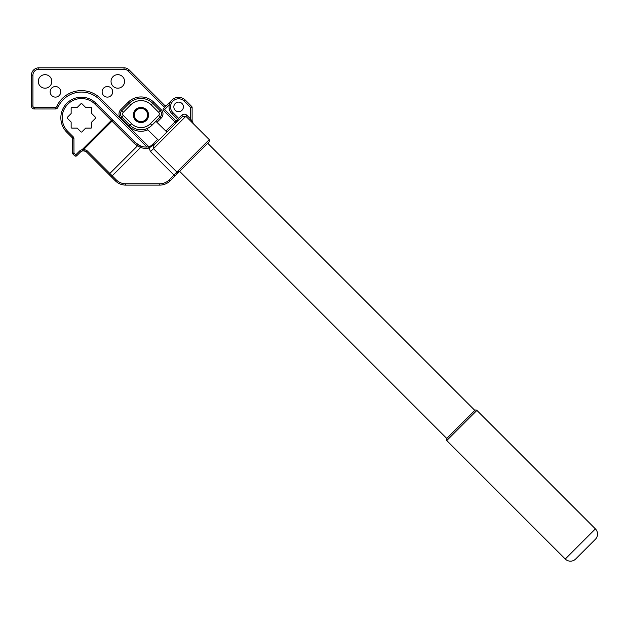 <?xml version="1.0" encoding="UTF-8"?>
<svg xmlns="http://www.w3.org/2000/svg" width="629" height="629" viewBox="0 0 629 629"><rect width="100%" height="100%" fill="white"/><g stroke="black" fill="none" stroke-linecap="round" stroke-linejoin="round"><path stroke-width="0.94" d="M136.304 119.675A6.612 6.612 0 0 0 145.661 119.675A6.612 6.612 0 0 0 145.661 110.319A6.612 6.612 0 0 0 136.304 110.319A6.612 6.612 0 0 0 136.304 119.675M146.18 109.8A7.351 7.351 0 0 1 146.18 120.194A7.351 7.351 0 0 1 135.785 120.194A7.351 7.351 0 0 1 135.785 109.8A7.351 7.351 0 0 1 146.18 109.8M147.013 119.195L148.295 114.234M148.302 114.352L148.224 116.247M143.341 121.955L140.298 122.537M446.763 438.452L474.832 410.391A1.47 1.47 0 0 1 476.908 410.391L446.763 440.528A1.47 1.47 0 0 1 446.763 438.452L179.65 171.332L207.712 143.27L474.832 410.391M71.352 127.876A0.731 0.731 0 0 0 71.871 128.096L77.163 128.096L80.905 131.838A0.731 0.731 0 0 0 81.943 131.838L85.686 128.096L90.977 128.096A0.731 0.731 0 0 0 91.716 127.357L91.716 122.065L95.459 118.323A0.731 0.731 0 0 0 95.459 117.285L91.716 113.542L91.716 108.251A0.731 0.731 0 0 0 90.977 107.512L85.686 107.512L81.943 103.769A0.731 0.731 0 0 0 80.905 103.769L77.163 107.512L71.871 107.512A0.731 0.731 0 0 0 71.14 108.251L71.14 113.542L67.397 117.285A0.731 0.731 0 0 0 67.397 118.323L71.14 122.065L71.14 127.357A0.731 0.731 0 0 0 71.352 127.876M181.985 103.51A4.78 4.78 0 0 0 175.232 103.51A4.78 4.78 0 0 0 175.232 110.272A4.78 4.78 0 0 0 181.985 110.272A4.78 4.78 0 0 0 181.985 103.51M595.396 539.273L575.653 559.016L595.396 539.273A7.351 7.351 0 0 0 595.396 528.879L476.908 410.391M575.653 559.016A7.351 7.351 0 0 1 565.259 559.016L446.763 440.528M167.691 131.319L166.937 132.074L155.882 121.303M179.65 171.332L170.184 180.798A14.703 14.703 0 0 1 159.79 185.107L159.79 183.778L125.714 183.778L159.79 183.778A13.374 13.374 0 0 0 169.248 179.863L174.005 175.098L150.52 151.613L148.499 146.816A14.703 14.703 0 0 1 141.014 146.227A14.703 14.703 0 0 1 140.951 146.211A14.703 14.703 0 0 0 141.014 146.227L140.574 147.477L112.221 175.829L116.255 179.863L115.319 180.798A14.703 14.703 0 0 0 125.714 185.107A14.703 14.703 0 0 1 115.319 180.798A14.703 14.703 0 0 0 125.714 185.107L159.79 185.107L125.714 185.107A14.703 14.703 0 0 1 115.319 180.798L86.621 152.108L84.058 150.85L82.454 150.936L82.14 149.655L111.325 120.469L95.042 104.186L95.978 103.25A20.576 20.576 0 0 0 66.878 103.25A20.576 20.576 0 0 0 66.878 132.357L72.178 137.657L66.878 132.357A20.576 20.576 0 0 1 66.878 103.25A20.576 20.576 0 0 1 95.978 103.25L135.471 142.752L141.014 146.227A14.703 14.703 0 0 0 148.499 146.816L153.948 144.631L156.259 142.752L153.971 145.04L160.812 138.199L158.626 140.385L146.651 128.733M147.013 147.013L99.618 99.618A25.726 25.726 0 0 0 57.97 107.252A2.941 2.941 0 0 1 55.289 108.982L34.391 108.982A2.941 2.941 0 0 1 31.45 106.042L31.45 75.181A7.351 7.351 0 0 1 38.801 67.83L124.031 67.83A7.351 7.351 0 0 1 129.228 69.984L164.578 105.334L129.228 69.984L128.182 71.022A5.881 5.881 0 0 0 124.031 69.3L38.801 69.3A5.881 5.881 0 0 0 32.92 75.181L32.92 106.042A1.47 1.47 0 0 0 34.391 107.512L55.289 107.512A1.47 1.47 0 0 0 56.626 106.647A27.196 27.196 0 0 1 100.656 98.58L148.468 146.384A1.47 1.47 0 0 0 148.979 146.722M140.982 129.81A15.434 15.434 0 0 1 130.069 125.289L121.751 116.97A4.411 4.411 0 0 1 121.751 110.735L129.189 103.305A16.684 16.684 0 0 1 152.776 103.305L160.214 110.735A4.411 4.411 0 0 1 160.214 116.97L151.896 125.289A15.434 15.434 0 0 1 140.982 129.81A15.434 15.434 0 0 0 151.896 125.289L150.339 123.732L158.65 115.414A2.201 2.201 0 0 0 158.65 112.292L151.219 104.862A14.475 14.475 0 0 0 130.746 104.862L123.315 112.292A2.201 2.201 0 0 0 123.315 115.414L131.626 123.732A13.233 13.233 0 0 0 150.339 123.732M178.605 102.11A4.78 4.78 0 0 0 173.832 106.891A4.78 4.78 0 0 0 178.605 111.671A4.78 4.78 0 0 0 183.385 106.891A4.78 4.78 0 0 0 178.605 102.11M140.982 107.425A7.572 7.572 0 0 0 133.411 114.997A7.572 7.572 0 0 0 140.982 122.569A7.572 7.572 0 0 0 148.554 114.997A7.572 7.572 0 0 0 140.982 107.425M107.41 86.527A5.291 5.291 0 0 0 102.118 91.818A5.291 5.291 0 0 0 107.41 97.11A5.291 5.291 0 0 0 112.701 91.818A5.291 5.291 0 0 0 107.41 86.527M55.438 86.527A5.291 5.291 0 0 0 50.147 91.818A5.291 5.291 0 0 0 55.438 97.11A5.291 5.291 0 0 0 60.73 91.818A5.291 5.291 0 0 0 55.438 86.527M45.052 74.662A6.762 6.762 0 0 0 38.29 81.424A6.762 6.762 0 0 0 45.052 88.186A6.762 6.762 0 0 0 51.806 81.424A6.762 6.762 0 0 0 45.052 74.662M117.804 74.662A6.762 6.762 0 0 0 111.042 81.424A6.762 6.762 0 0 0 117.804 88.186A6.762 6.762 0 0 0 124.566 81.424A6.762 6.762 0 0 0 117.804 74.662M165.891 131.044L174.972 121.963A1.47 1.47 0 0 0 176.812 122.152A1.47 1.47 0 0 1 174.972 121.963L163.54 110.531A1.47 1.47 0 0 1 163.54 108.447L171.851 100.137A9.553 9.553 0 0 1 178.605 97.338A9.553 9.553 0 0 0 171.851 100.137M169.287 104.776L164.578 109.493L176.01 120.925L175.011 122.002M177.048 121.963L175.491 123.52M164.578 105.334A1.47 1.47 0 0 0 166.654 105.334A1.47 1.47 0 0 1 164.578 105.334L163.54 106.372L128.182 71.022M176.529 122.482A2.941 2.941 0 0 0 176.529 118.323A2.941 2.941 0 0 1 176.529 122.482L178.432 118.504L181.687 115.241C183.424 113.818 185.162 113.81 186.892 115.241L153.476 148.656L153.971 145.04L182.732 116.279L185.854 116.271L209.268 139.63L209.268 141.714L207.712 143.27M114.462 121.743L112.434 119.707M140.951 146.211L136.517 143.695M150.237 146.392L149.191 146.675M153.971 145.04L156.259 142.752L153.971 144.615M150.52 151.613L153.476 148.656L176.859 172.039L179.391 171.591L209.268 141.714M110.641 176.12L111.286 176.765L112.221 175.829L87.258 150.866A1.321 0.432 -45 0 0 86.621 152.108L86.535 152.021M82.792 150.874A4.411 4.411 0 0 0 80.386 152.108A4.411 4.411 0 0 1 82.792 150.874L83.343 150.818M84.231 150.874L84.899 151.039M95.042 104.186A19.255 19.255 0 0 0 67.814 104.186A19.255 19.255 0 0 0 67.814 131.422L73.113 136.721A2.791 2.791 0 0 1 73.931 138.695L73.97 153.177L75.81 154.805L79.451 151.172L80.386 152.108L76.746 155.74A1.47 1.47 0 0 1 74.67 155.74L73.035 154.105A1.47 1.47 0 0 1 72.61 153.067L72.61 138.695A1.47 1.47 0 0 0 72.178 137.657L72.602 138.616M153.948 144.631A1.321 0.653 56.6 0 0 153.798 144.859L148.743 148.122A16.024 16.024 0 0 1 140.574 147.477L137.452 145.865L109.855 173.462A1.321 0.432 -45 0 0 109.226 174.705M186.892 115.241L190.65 118.991L190.65 107.504L184.328 101.175A8.083 8.083 0 0 0 172.889 101.175A8.083 8.083 0 0 0 172.889 112.607L177.567 117.285L176.529 118.323L171.851 113.645A9.553 9.553 0 0 1 171.851 100.137A9.553 9.553 0 0 1 185.366 100.137L191.688 106.458A1.47 1.47 0 0 1 192.12 107.504L192.12 120.713L193.417 123.858M174.941 176.034L174.005 175.098C175.774 173.266 177.567 172.094 179.391 171.591M79.451 151.172A5.732 5.732 0 0 1 82.14 149.655L83.916 149.23L87.258 150.866M192.12 107.504A1.47 1.47 0 0 0 191.688 106.458A1.47 1.47 0 0 1 192.12 107.504A1.47 1.47 0 0 0 191.688 106.458L190.65 107.504L192.12 107.504M189.612 120.029L190.65 118.991L192.899 123.245M193.229 123.654L192.12 120.713L191.53 120.713A1.47 0.692 -46.1 0 0 191.365 121.751M159.79 185.107A14.703 14.703 0 0 0 170.184 180.798A14.703 14.703 0 0 1 159.79 185.107A14.703 14.703 0 0 0 170.184 180.798L169.248 179.863M84.058 150.85L83.916 149.23L112.001 121.145L111.325 120.469L112.261 119.534M135.471 142.752A1.321 0.432 135 0 0 134.236 143.381L112.001 121.145A1.321 0.432 135 0 1 113.244 120.516M138.427 145.032A1.321 0.417 120.4 0 0 137.452 145.865L134.236 143.381M177.567 117.285A4.411 4.411 0 0 1 178.432 118.504L179.469 119.541M181.687 115.241L182.732 116.279M565.259 559.016L595.396 528.879M153.822 102.268L152.776 103.305A16.684 16.684 0 0 0 129.189 103.305L128.143 102.268A18.155 18.155 0 0 1 153.822 102.268L161.252 109.698A5.881 5.881 0 0 1 161.252 118.016L156.935 122.325M55.289 107.512L55.289 108.982A2.941 2.941 0 0 0 57.97 107.252L56.626 106.647M147.799 129.841A16.904 16.904 0 0 1 129.031 126.327L131.626 123.732M100.656 98.58L99.618 99.618A25.726 25.726 0 0 0 81.424 92.078M129.031 126.327L120.713 118.016A5.881 5.881 0 0 1 120.713 109.698L128.143 102.268M150.693 146.243L157.572 139.363M164.853 107.134A2.941 2.941 0 0 1 163.54 106.372M32.92 75.181L31.45 75.181A7.351 7.351 0 0 1 38.801 67.83L38.801 69.3M34.391 107.512L34.391 108.982A2.941 2.941 0 0 1 31.45 106.042L32.92 106.042M124.031 69.3L124.031 67.83A7.351 7.351 0 0 1 129.228 69.984M158.65 112.292L160.214 110.735A4.411 4.411 0 0 1 160.214 116.97L158.65 115.414M123.315 115.414L121.751 116.97A4.411 4.411 0 0 1 121.751 110.735L120.713 109.698M163.54 110.531A1.47 1.47 0 0 1 163.54 108.447L164.578 109.493L163.54 110.531M176.985 121.892L176.01 120.925L177.292 119.644M151.219 104.862L152.776 103.305M130.746 104.862L129.189 103.305M123.315 112.292L121.751 110.735M147.949 146.911L148.468 146.384M161.252 109.698L160.214 110.735M121.751 116.97L120.713 118.016M161.252 118.016L160.214 116.97M173.903 174.996L209.268 139.63M116.255 179.863A13.374 13.374 0 0 0 125.714 183.778L125.714 185.107M75.81 154.805L76.746 155.74A1.47 1.47 0 0 1 74.67 155.74L75.606 154.805M73.97 153.177L73.035 154.105A1.47 1.47 0 0 1 72.61 153.067L73.931 153.067M73.931 138.695L72.61 138.695A1.47 1.47 0 0 0 72.178 137.657L73.113 136.721M172.889 112.607L171.851 113.645A9.553 9.553 0 0 1 171.851 100.137A9.553 9.553 0 0 1 185.366 100.137L184.328 101.175M66.878 132.357L67.814 131.422"/></g></svg>
